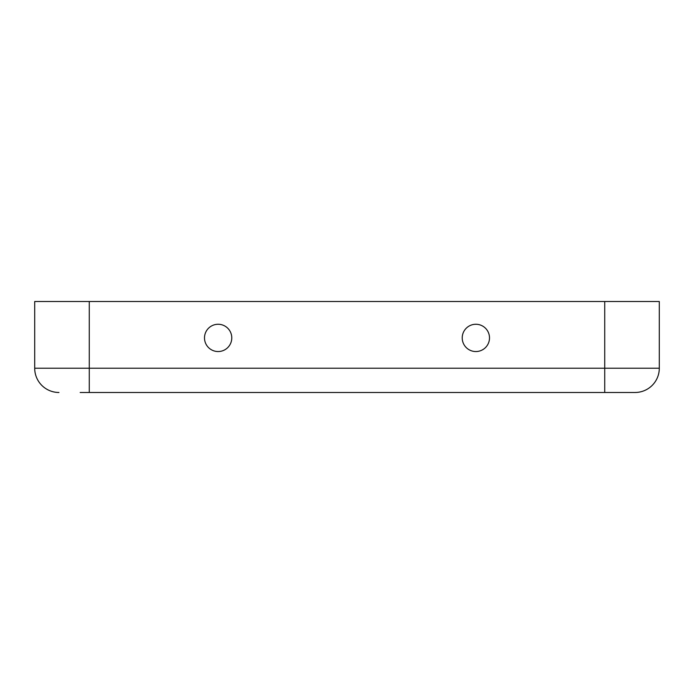 <?xml version="1.0" encoding="UTF-8"?>
<svg xmlns="http://www.w3.org/2000/svg" width="694" height="694" viewBox="0 0 694 694"><rect width="100%" height="100%" fill="white"/><g stroke="black" fill="none" stroke-linecap="round" stroke-linejoin="round"><path stroke-width="1.04" d="M218.142 324.263A13.646 13.646 0 0 0 204.496 337.9A13.646 13.646 0 0 0 218.142 351.546A13.646 13.646 0 0 1 204.496 337.9A13.646 13.646 0 0 1 218.142 324.263A13.646 13.646 0 0 1 231.779 337.9A13.646 13.646 0 0 1 218.142 351.546M475.858 324.263A13.646 13.646 0 0 0 462.221 337.9A13.646 13.646 0 0 0 475.858 351.546A13.646 13.646 0 0 1 462.221 337.9A13.646 13.646 0 0 1 475.858 324.263A13.646 13.646 0 0 1 489.504 337.9A13.646 13.646 0 0 1 475.858 351.546M80.183 392.483L635.045 392.483A24.255 24.255 0 0 0 659.3 368.228L659.3 301.517L34.7 301.517L34.7 368.228L34.7 301.517M604.726 392.483L604.726 368.228L659.3 368.228L659.3 301.517M58.955 392.483A24.255 24.255 0 0 1 34.7 368.228A24.255 24.255 0 0 0 58.955 392.483A24.255 24.255 0 0 1 34.7 368.228L89.274 368.228L89.274 301.517M604.726 301.517L604.726 368.228L89.274 368.228L89.274 392.483"/></g></svg>
